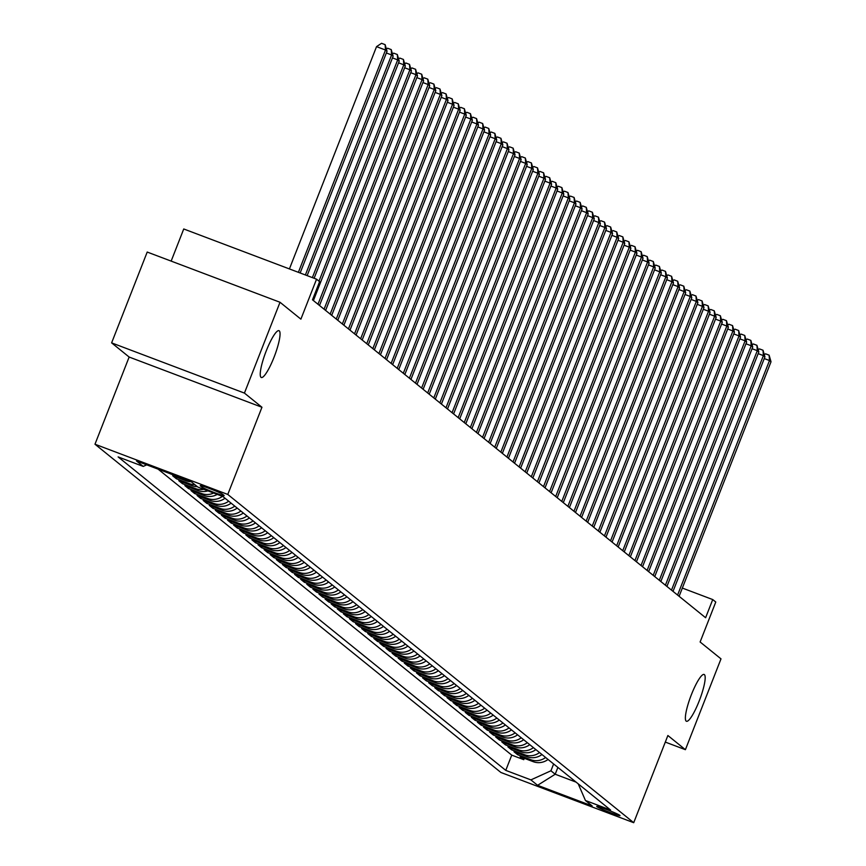 <?xml version="1.0" encoding="UTF-8"?>
<svg xmlns="http://www.w3.org/2000/svg" width="866" height="866" viewBox="0 0 866 866"><rect width="100%" height="100%" fill="white"/><g stroke="black" fill="none" stroke-linecap="round" stroke-linejoin="round"><path stroke-width="1.3" d="M691.371 694.716A25.017 4.774 -69.3 0 1 704.123 674.462A25.017 4.774 -69.3 0 1 699.176 701.027A25.017 4.774 -69.3 0 1 686.424 721.27A25.017 4.774 -69.3 0 1 691.371 694.716M266.241 350.925A25.017 4.774 -69.3 0 1 278.993 330.682A25.017 4.774 -69.3 0 1 274.046 357.236A25.017 4.774 -69.3 0 1 261.294 377.489A25.017 4.774 -69.3 0 1 266.241 350.925M619.861 815.361A12.514 0.769 -158.6 0 0 607.542 809.872A12.514 0.769 -158.6 0 0 596.728 806.452A12.514 0.769 -158.6 0 0 596.89 806.679A12.514 0.769 -158.6 0 0 609.22 812.178A12.514 0.769 -158.6 0 0 620.024 815.588A12.514 0.769 -158.6 0 0 619.861 815.361M94.979 444.226L500.905 772.483L633.717 822.7L227.78 494.443L94.979 444.226L129.142 357.041L261.954 407.258L244.429 393.088L111.617 342.871L129.142 357.041M111.617 342.871L147.209 252.049L280.021 302.266L300.892 319.153L316.555 279.188L183.744 228.97L171.154 261.11M665.305 742.086L685.407 749.685L720.999 658.864L700.118 641.987L715.781 602.022L712.729 599.564L682.343 588.068M244.429 393.088L280.021 302.266M191.202 481.713A15.631 15.317 -51 0 1 185.789 480.727L172.691 475.77L176.35 478.736L176.881 477.361M197.296 486.638A15.631 15.317 -51 0 1 191.884 485.653L178.786 480.706L182.445 483.661L182.986 482.286M207.937 490.87A15.631 15.317 -51 0 1 197.978 490.589L184.88 485.631L188.539 488.586L189.08 487.222M217.258 494.399A15.631 15.317 -51 0 1 204.073 495.514L190.975 490.557L194.634 493.523L195.175 492.148M225.008 498.231A15.631 15.317 -51 0 1 210.167 500.44L197.069 495.493L200.728 498.448L201.269 497.073M231.103 503.157A15.631 15.317 -51 0 1 216.273 505.376L203.164 500.418L206.822 503.373L207.364 502.009M237.197 508.082A15.631 15.317 -51 0 1 222.367 510.301L209.258 505.343L212.917 508.31L213.458 506.935M243.292 513.018A15.631 15.317 -51 0 1 228.462 515.227L215.353 510.28L219.011 513.235L219.553 511.86M249.386 517.944A15.631 15.317 -51 0 1 234.556 520.163L221.447 515.205L225.106 518.16L225.647 516.785M255.481 522.869A15.631 15.317 -51 0 1 240.651 525.088L227.541 520.13L231.2 523.086L231.742 521.722M261.575 527.805A15.631 15.317 -51 0 1 246.745 530.014L233.647 525.067L237.295 528.022L237.836 526.647M267.681 532.731A15.631 15.317 -51 0 1 252.84 534.95L239.741 529.992L243.389 532.947L243.931 531.572M273.775 537.656A15.631 15.317 -51 0 1 258.934 539.875L245.836 534.917L249.484 537.873L250.025 536.509M279.87 542.581A15.631 15.317 -51 0 1 265.028 544.801L251.93 539.854L255.589 542.809L256.12 541.434M285.964 547.518A15.631 15.317 -51 0 1 271.123 549.726L258.025 544.779L261.684 547.734L262.214 546.359M292.059 552.443A15.631 15.317 -51 0 1 277.217 554.662L264.119 549.704L267.778 552.66L268.308 551.296M298.153 557.368A15.631 15.317 -51 0 1 283.312 559.588L270.214 554.641L273.873 557.596L274.403 556.221M304.247 562.305A15.631 15.317 -51 0 1 289.406 564.513L276.308 559.566L279.967 562.521L280.497 561.146M310.342 567.23A15.631 15.317 -51 0 1 295.501 569.449L282.403 564.491L286.061 567.447L286.592 566.083M316.436 572.155A15.631 15.317 -51 0 1 301.595 574.375L288.497 569.417L292.156 572.383L292.697 571.008M322.531 577.092A15.631 15.317 -51 0 1 307.69 579.3L294.592 574.353L298.25 577.308L298.792 575.933M328.625 582.017A15.631 15.317 -51 0 1 313.784 584.236L300.686 579.278L304.345 582.233L304.886 580.87M334.72 586.942A15.631 15.317 -51 0 1 319.879 589.161L306.78 584.204L310.439 587.17L310.981 585.795M340.814 591.879A15.631 15.317 -51 0 1 325.973 594.087L312.875 589.14L316.534 592.095L317.075 590.72M346.909 596.804A15.631 15.317 -51 0 1 332.079 599.023L318.969 594.065L322.628 597.02L323.17 595.656M353.003 601.729A15.631 15.317 -51 0 1 338.173 603.948L325.064 598.991L328.723 601.957L329.264 600.582M359.098 606.665A15.631 15.317 -51 0 1 344.267 608.874L331.158 603.927L334.817 606.882L335.358 605.507M365.192 611.591A15.631 15.317 -51 0 1 350.362 613.81L337.253 608.852L340.912 611.807L341.453 610.443M371.287 616.516A15.631 15.317 -51 0 1 356.456 618.735L343.358 613.778L347.006 616.744L347.547 615.369M377.392 621.452A15.631 15.317 -51 0 1 362.551 623.661L349.453 618.714L353.101 621.669L353.642 620.294M383.486 626.378A15.631 15.317 -51 0 1 368.645 628.597L355.547 623.639L359.195 626.594L359.736 625.22M389.581 631.303A15.631 15.317 -51 0 1 374.74 633.522L361.642 628.564L365.3 631.52L365.831 630.156M395.675 636.239A15.631 15.317 -51 0 1 380.834 638.448L367.736 633.501L371.395 636.456L371.925 635.081M401.77 641.165A15.631 15.317 -51 0 1 386.929 643.384L373.831 638.426L377.489 641.381L378.02 640.006M407.864 646.09A15.631 15.317 -51 0 1 393.023 648.309L379.925 643.351L383.584 646.307L384.114 644.943M413.959 651.015A15.631 15.317 -51 0 1 399.118 653.235L386.02 648.288L389.678 651.243L390.209 649.868M420.053 655.952A15.631 15.317 -51 0 1 405.212 658.16L392.114 653.213L395.773 656.168L396.303 654.793M426.148 660.877A15.631 15.317 -51 0 1 411.307 663.096L398.208 658.138L401.867 661.094L402.398 659.73M432.242 665.802A15.631 15.317 -51 0 1 417.401 668.022L404.303 663.064L407.962 666.03L408.503 664.655M438.337 670.739A15.631 15.317 -51 0 1 423.496 672.947L410.397 668L414.056 670.955L414.598 669.58M444.431 675.664A15.631 15.317 -51 0 1 429.59 677.883L416.492 672.925L420.151 675.881L420.692 674.517M450.526 680.589A15.631 15.317 -51 0 1 435.685 682.809L422.586 677.851L426.245 680.817L426.786 679.442M456.62 685.526A15.631 15.317 -51 0 1 441.79 687.734L428.681 682.787L432.34 685.742L432.881 684.367M462.715 690.451A15.631 15.317 -51 0 1 447.884 692.67L434.775 687.712L438.434 690.667L438.975 689.304M468.809 695.376A15.631 15.317 -51 0 1 453.979 697.595L440.87 692.638L444.529 695.604L445.07 694.229M474.904 700.313A15.631 15.317 -51 0 1 460.073 702.521L446.964 697.574L450.623 700.529L451.164 699.154M480.998 705.238A15.631 15.317 -51 0 1 466.168 707.457L453.059 702.499L456.718 705.454L457.259 704.09M487.093 710.163A15.631 15.317 -51 0 1 472.262 712.382L459.164 707.425L462.812 710.391L463.353 709.016M493.198 715.1A15.631 15.317 -51 0 1 478.357 717.308L465.259 712.361L468.907 715.316L469.448 713.941M499.292 720.025A15.631 15.317 -51 0 1 484.451 722.244L471.353 717.286L475.001 720.241L475.542 718.867M505.387 724.95A15.631 15.317 -51 0 1 490.546 727.169L477.447 722.212L481.106 725.167L481.637 723.803M511.481 729.886A15.631 15.317 -51 0 1 496.64 732.095L483.542 727.148L487.201 730.103L487.731 728.728M517.576 734.812A15.631 15.317 -51 0 1 502.735 737.031L489.636 732.073L493.295 735.028L493.826 733.654M523.67 739.737A15.631 15.317 -51 0 1 508.829 741.956L495.731 736.998L499.39 739.954L499.92 738.59M529.765 744.663A15.631 15.317 -51 0 1 514.924 746.882L501.825 741.935L505.484 744.89L506.015 743.515M535.859 749.599A15.631 15.317 -51 0 1 521.018 751.807L507.92 746.86L511.579 749.815L512.109 748.441M541.954 754.524A15.631 15.317 -51 0 1 527.113 756.743L514.014 751.785L517.673 754.741L518.214 753.377M316.555 279.188L319.597 281.656L312.485 299.82L705.617 617.729L712.729 599.564M200.403 485.902L201.746 486.984A12.113 0.747 -158.6 0 0 213.686 492.31A12.113 0.747 -158.6 0 0 224.153 495.612A12.113 0.747 -158.6 0 0 223.991 495.395L222.659 494.313A12.113 0.747 -158.6 0 0 210.719 488.987A12.113 0.747 -158.6 0 0 200.241 485.685A12.113 0.747 -158.6 0 0 200.403 485.902L200.501 485.631M578.217 783.849L585.448 800.509L610.573 810.013L222.93 496.543L197.805 487.038L191.094 481.615L136.536 460.993L143.247 466.417L118.122 456.912L505.766 770.383L530.89 779.887L550.938 770.783L555.203 774.236L576.085 782.128M585.448 800.509L592.149 805.932L537.591 785.31L530.89 779.887M158.077 469.134L511.741 755.13L523.768 759.677L524.309 758.302M548.048 759.45A15.631 15.317 -51 0 1 533.207 761.669L520.109 756.722L523.768 759.677M545.612 757.479A15.631 15.317 129 0 1 530.771 759.698L517.673 754.741M539.518 752.554A15.631 15.317 129 0 1 524.677 754.773L511.579 749.815M533.424 747.629A15.631 15.317 129 0 1 518.582 749.837L505.484 744.89M527.329 742.692A15.631 15.317 129 0 1 512.488 744.912L499.39 739.954M521.235 737.767A15.631 15.317 129 0 1 506.394 739.986L493.295 735.028M515.14 732.842A15.631 15.317 129 0 1 500.299 735.05L487.201 730.103M509.035 727.905A15.631 15.317 129 0 1 494.205 730.125L481.106 725.167M502.94 722.98A15.631 15.317 129 0 1 488.11 725.199L475.001 720.241M496.846 718.055A15.631 15.317 129 0 1 482.016 720.263L468.907 715.316M490.751 713.119A15.631 15.317 129 0 1 475.921 715.338L462.812 710.391M484.657 708.193A15.631 15.317 129 0 1 469.827 710.412L456.718 705.454M478.562 703.268A15.631 15.317 129 0 1 463.732 705.487L450.623 700.529M472.468 698.342A15.631 15.317 129 0 1 457.627 700.551L444.529 695.604M466.373 693.406A15.631 15.317 129 0 1 451.532 695.625L438.434 690.667M460.279 688.481A15.631 15.317 129 0 1 445.438 690.7L432.34 685.742M454.185 683.555A15.631 15.317 129 0 1 439.343 685.764L426.245 680.817M448.09 678.619A15.631 15.317 129 0 1 433.249 680.838L420.151 675.881M441.996 673.694A15.631 15.317 129 0 1 427.155 675.913L414.056 670.955M435.901 668.769A15.631 15.317 129 0 1 421.06 670.977L407.962 666.03M429.807 663.832A15.631 15.317 129 0 1 414.966 666.051L401.867 661.094M423.712 658.907A15.631 15.317 129 0 1 408.871 661.126L395.773 656.168M417.618 653.982A15.631 15.317 129 0 1 402.777 656.19L389.678 651.243M411.523 649.045A15.631 15.317 129 0 1 396.682 651.264L383.584 646.307M405.429 644.12A15.631 15.317 129 0 1 390.588 646.339L377.489 641.381M399.334 639.195A15.631 15.317 129 0 1 384.493 641.403L371.395 636.456M393.229 634.258A15.631 15.317 129 0 1 378.399 636.478L365.3 631.52M387.134 629.333A15.631 15.317 129 0 1 372.304 631.552L359.195 626.594M381.04 624.408A15.631 15.317 129 0 1 366.21 626.616L353.101 621.669M374.946 619.471A15.631 15.317 129 0 1 360.115 621.691L347.006 616.744M368.851 614.546A15.631 15.317 129 0 1 354.021 616.765L340.912 611.807M362.757 609.621A15.631 15.317 129 0 1 347.916 611.829L334.817 606.882M356.662 604.685A15.631 15.317 129 0 1 341.821 606.904L328.723 601.957M350.568 599.759A15.631 15.317 129 0 1 335.727 601.978L322.628 597.02M344.473 594.834A15.631 15.317 129 0 1 329.632 597.053L316.534 592.095M338.379 589.908A15.631 15.317 129 0 1 323.538 592.117L310.439 587.17M332.284 584.972A15.631 15.317 129 0 1 317.443 587.191L304.345 582.233M326.19 580.047A15.631 15.317 129 0 1 311.349 582.266L298.25 577.308M320.095 575.121A15.631 15.317 129 0 1 305.254 577.33L292.156 572.383M314.001 570.185A15.631 15.317 129 0 1 299.16 572.404L286.061 567.447M307.906 565.26A15.631 15.317 129 0 1 293.065 567.479L279.967 562.521M301.812 560.334A15.631 15.317 129 0 1 286.971 562.543L273.873 557.596M295.717 555.398A15.631 15.317 129 0 1 280.876 557.617L267.778 552.66M289.623 550.473A15.631 15.317 129 0 1 274.782 552.692L261.684 547.734M283.518 545.548A15.631 15.317 129 0 1 268.687 547.756L255.589 542.809M277.423 540.611A15.631 15.317 129 0 1 262.593 542.83L249.484 537.873M271.329 535.686A15.631 15.317 129 0 1 256.498 537.905L243.389 532.947M265.234 530.761A15.631 15.317 129 0 1 250.404 532.969L237.295 528.022M259.14 525.824A15.631 15.317 129 0 1 244.309 528.043L231.2 523.086M253.045 520.899A15.631 15.317 129 0 1 238.215 523.118L225.106 518.16M246.951 515.974A15.631 15.317 129 0 1 232.11 518.182L219.011 513.235M240.856 511.037A15.631 15.317 129 0 1 226.015 513.257L212.917 508.31M234.762 506.112A15.631 15.317 129 0 1 219.921 508.331L206.822 503.373M228.667 501.187A15.631 15.317 129 0 1 213.826 503.406L200.728 498.448M222.432 496.359A15.631 15.317 129 0 1 207.732 498.47L194.634 493.523M213.653 493.035A15.631 15.317 129 0 1 201.637 493.544L188.539 488.586M203.824 489.322A15.631 15.317 129 0 1 195.543 488.619L182.445 483.661M194.861 484.668A15.631 15.317 129 0 1 189.448 483.683L176.35 478.736M184.631 479.179A15.631 15.317 129 0 1 183.354 478.757L170.256 473.799M261.954 407.258L227.78 494.443M685.407 749.685L667.881 735.515L633.717 822.7M557.877 767.406L555.203 774.236L537.591 785.31M553.612 763.953L550.938 770.783M146.711 464.836L143.247 466.417M511.741 755.13L505.766 770.383M298.391 272.325L385.511 50.033L387.037 51.256L300.145 272.985M289.417 268.925L376.537 46.634L385.511 50.033L385.132 44.653L387.037 51.256M376.537 46.634L381.538 43.3L385.132 44.653M305.384 274.966L391.605 54.959L393.132 56.193L307.138 275.626M386.55 48.951L387.632 48.225L391.226 49.589L391.605 54.959L386.366 52.978M391.226 49.589L393.132 56.193M312.377 277.607L397.7 59.884L399.226 61.118L314.12 278.267M392.644 53.887L393.727 53.162L397.321 54.515L397.7 59.884L392.46 57.903M397.321 54.515L399.226 61.118M319.002 281.169L403.794 64.809L405.32 66.043L313.416 300.567M398.739 58.812L399.821 58.087L403.415 59.44L403.794 64.809L398.555 62.828M403.415 59.44L405.32 66.043M317.984 304.269L409.889 69.745L411.415 70.98L319.511 305.492M404.833 63.738L405.916 63.012L409.51 64.376L409.889 69.745L404.649 67.764M409.51 64.376L411.415 70.98M324.079 309.194L415.983 74.671L417.509 75.905L325.605 310.429M410.928 68.674L412.01 67.949L415.604 69.302L415.983 74.671L410.744 72.69M415.604 69.302L417.509 75.905M330.173 314.12L422.078 79.596L423.604 80.83L331.7 315.354M417.022 73.599L418.105 72.874L421.699 74.227L422.078 79.596L416.838 77.615M421.699 74.227L423.604 80.83M336.268 319.056L428.172 84.532L429.698 85.766L337.794 320.279M423.117 78.525L424.199 77.799L427.793 79.163L428.172 84.532L422.933 82.551M427.793 79.163L429.698 85.766M342.362 323.981L434.267 89.458L435.793 90.692L343.889 325.215M429.211 83.461L430.294 82.735L433.888 84.089L434.267 89.458L429.027 87.477M433.888 84.089L435.793 90.692M348.457 328.907L440.372 94.383L441.887 95.617L349.983 330.141M435.306 88.386L436.388 87.661L439.982 89.014L440.372 94.383L435.122 92.402M439.982 89.014L441.887 95.617M354.551 333.843L446.466 99.319L447.982 100.553L356.078 335.066M441.4 93.312L442.494 92.586L446.077 93.95L446.466 99.319L441.216 97.338M446.077 93.95L447.982 100.553M360.646 338.768L452.561 104.245L454.076 105.479L362.172 340.002M447.495 98.248L448.588 97.512L452.171 98.876L452.561 104.245L447.311 102.264M452.171 98.876L454.076 105.479M366.74 343.694L458.655 109.17L460.171 110.404L368.267 344.928M453.589 103.173L454.682 102.448L458.266 103.801L458.655 109.17L453.405 107.189M458.266 103.801L460.171 110.404M372.835 348.619L464.75 114.106L466.276 115.33L374.361 349.853M459.684 108.098L460.777 107.373L464.36 108.726L464.75 114.106L459.5 112.125M464.36 108.726L466.276 115.33M378.929 353.555L470.844 119.032L472.371 120.266L380.455 354.789M465.778 113.024L466.871 112.299L470.455 113.663L470.844 119.032L465.594 117.051M470.455 113.663L472.371 120.266M385.024 358.481L476.939 123.957L478.465 125.191L386.55 359.715M471.873 117.96L472.966 117.235L476.549 118.588L476.939 123.957L471.699 121.976M476.549 118.588L478.465 125.191M391.129 363.406L483.033 128.893L484.559 130.117L392.644 364.64M477.967 122.885L479.06 122.16L482.643 123.513L483.033 128.893L477.794 126.901M482.643 123.513L484.559 130.117M397.223 368.342L489.128 133.819L490.654 135.053L398.739 369.576M484.062 127.811L485.155 127.086L488.738 128.449L489.128 133.819L483.888 131.838M488.738 128.449L490.654 135.053M403.318 373.268L495.222 138.744L496.748 139.978L404.833 374.502M490.156 132.747L491.249 132.022L494.843 133.375L495.222 138.744L489.983 136.763M494.843 133.375L496.748 139.978M409.412 378.193L501.317 143.68L502.843 144.903L410.928 379.427M496.261 137.672L497.344 136.947L500.938 138.3L501.317 143.68L496.077 141.688M500.938 138.3L502.843 144.903M415.507 383.129L507.411 148.606L508.937 149.84L417.033 384.363M502.356 142.598L503.438 141.872L507.032 143.236L507.411 148.606L502.172 146.625M507.032 143.236L508.937 149.84M421.601 388.055L513.506 153.531L515.032 154.765L423.128 389.289M508.45 147.534L509.533 146.809L513.127 148.162L513.506 153.531L508.266 151.55M513.127 148.162L515.032 154.765M427.696 392.98L519.6 158.456L521.126 159.69L429.222 394.214M514.545 152.459L515.627 151.734L519.221 153.087L519.6 158.456L514.361 156.475M519.221 153.087L521.126 159.69M433.79 397.916L525.694 163.393L527.221 164.627L435.317 399.139M520.639 157.385L521.722 156.659L525.316 158.023L525.694 163.393L520.455 161.412M525.316 158.023L527.221 164.627M439.885 402.842L531.789 168.318L533.315 169.552L441.411 404.076M526.734 162.321L527.816 161.596L531.41 162.949L531.789 168.318L526.55 166.337M531.41 162.949L533.315 169.552M445.979 407.767L537.883 173.243L539.41 174.477L447.505 409.001M532.828 167.246L533.911 166.521L537.505 167.874L537.883 173.243L532.644 171.262M537.505 167.874L539.41 174.477M452.074 412.703L543.978 178.179L545.504 179.414L453.6 413.926M538.923 172.172L540.005 171.446L543.599 172.81L543.978 178.179L538.739 176.199M543.599 172.81L545.504 179.414M458.168 417.629L550.083 183.105L551.599 184.339L459.694 418.863M545.017 177.108L546.1 176.383L549.693 177.736L550.083 183.105L544.833 181.124M549.693 177.736L551.599 184.339M464.263 422.554L556.178 188.03L557.693 189.264L465.789 423.788M551.112 182.033L552.194 181.308L555.788 182.661L556.178 188.03L550.928 186.049M555.788 182.661L557.693 189.264M470.357 427.49L562.272 192.966L563.788 194.201L471.883 428.713M557.206 186.959L558.299 186.233L561.882 187.597L562.272 192.966L557.022 190.985M561.882 187.597L563.788 194.201M476.452 432.415L568.367 197.892L569.882 199.126L477.978 433.65M563.301 191.895L564.394 191.169L567.977 192.523L568.367 197.892L563.117 195.911M567.977 192.523L569.882 199.126M482.546 437.341L574.461 202.817L575.977 204.051L484.072 438.575M569.395 196.82L570.488 196.095L574.071 197.448L574.461 202.817L569.211 200.836M574.071 197.448L575.977 204.051M488.64 442.277L580.556 207.753L582.082 208.977L490.167 443.5M575.489 201.746L576.583 201.02L580.166 202.384L580.556 207.753L575.305 205.772M580.166 202.384L582.082 208.977M494.735 447.202L586.65 212.679L588.176 213.913L496.261 448.436M581.584 206.671L582.677 205.946L586.26 207.31L586.65 212.679L581.4 210.698M586.26 207.31L588.176 213.913M500.84 452.128L592.745 217.604L594.271 218.838L502.356 453.362M587.678 211.607L588.772 210.882L592.355 212.235L592.745 217.604L587.505 215.623M592.355 212.235L594.271 218.838M506.935 457.053L598.839 222.54L600.365 223.764L508.45 458.287M593.773 216.532L594.866 215.807L598.449 217.16L598.839 222.54L593.6 220.549M598.449 217.16L600.365 223.764M513.029 461.989L604.933 227.466L606.46 228.7L514.545 463.223M599.867 221.458L600.961 220.733L604.555 222.097L604.933 227.466L599.694 225.485M604.555 222.097L606.46 228.7M519.124 466.915L611.028 232.391L612.554 233.625L520.639 468.149M605.962 226.394L607.055 225.669L610.649 227.022L611.028 232.391L605.789 230.41M610.649 227.022L612.554 233.625M525.218 471.84L617.122 237.327L618.649 238.551L526.734 473.074M612.067 231.319L613.15 230.594L616.744 231.947L617.122 237.327L611.883 235.335M616.744 231.947L618.649 238.551M531.313 476.776L623.217 242.253L624.743 243.487L532.839 478.01M618.162 236.245L619.244 235.52L622.838 236.883L623.217 242.253L617.978 240.272M622.838 236.883L624.743 243.487M537.407 481.702L629.311 247.178L630.838 248.412L538.933 482.936M624.256 241.181L625.339 240.456L628.933 241.809L629.311 247.178L624.072 245.197M628.933 241.809L630.838 248.412M543.502 486.627L635.406 252.114L636.932 253.337L545.028 487.861M630.351 246.106L631.433 245.381L635.027 246.734L635.406 252.114L630.167 250.122M635.027 246.734L636.932 253.337M549.596 491.563L641.5 257.04L643.027 258.274L551.122 492.797M636.445 251.032L637.528 250.306L641.121 251.67L641.5 257.04L636.261 255.059M641.121 251.67L643.027 258.274M555.691 496.489L647.595 261.965L649.121 263.199L557.217 497.723M642.54 255.968L643.622 255.243L647.216 256.596L647.595 261.965L642.356 259.984M647.216 256.596L649.121 263.199M561.785 501.414L653.689 266.89L655.216 268.124L563.311 502.648M648.634 260.893L649.717 260.168L653.31 261.521L653.689 266.89L648.45 264.909M653.31 261.521L655.216 268.124M567.88 506.35L659.784 271.827L661.31 273.061L569.406 507.573M654.728 265.819L655.811 265.093L659.405 266.457L659.784 271.827L654.544 269.846M659.405 266.457L661.31 273.061M573.974 511.276L665.889 276.752L667.405 277.986L575.5 512.51M660.823 270.755L661.905 270.03L665.499 271.383L665.889 276.752L660.639 274.771M665.499 271.383L667.405 277.986M580.068 516.201L671.984 281.677L673.499 282.911L581.595 517.435M666.917 275.68L668.011 274.955L671.594 276.308L671.984 281.677L666.733 279.696M671.594 276.308L673.499 282.911M586.163 521.137L678.078 286.614L679.593 287.848L587.689 522.36M673.012 280.606L674.105 279.88L677.688 281.244L678.078 286.614L672.828 284.633M677.688 281.244L679.593 287.848M592.257 526.063L684.172 291.539L685.688 292.773L593.784 527.297M679.106 285.542L680.2 284.817L683.783 286.17L684.172 291.539L678.922 289.558M683.783 286.17L685.688 292.773M598.352 530.988L690.267 296.464L691.793 297.698L599.878 532.222M685.201 290.467L686.294 289.742L689.877 291.095L690.267 296.464L685.017 294.483M689.877 291.095L691.793 297.698M604.446 535.924L696.361 301.4L697.888 302.635L605.973 537.147M691.295 295.393L692.389 294.667L695.972 296.031L696.361 301.4L691.111 299.42M695.972 296.031L697.888 302.635M610.541 540.849L702.456 306.326L703.982 307.56L612.067 542.084M697.39 300.329L698.483 299.593L702.066 300.957L702.456 306.326L697.217 304.345M702.066 300.957L703.982 307.56M616.646 545.775L708.55 311.251L710.077 312.485L618.162 547.009M703.484 305.254L704.578 304.529L708.161 305.882L708.55 311.251L703.311 309.27M708.161 305.882L710.077 312.485M622.741 550.7L714.645 316.187L716.171 317.411L624.256 551.934M709.579 310.18L710.672 309.454L714.255 310.807L714.645 316.187L709.406 314.196M714.255 310.807L716.171 317.411M628.835 555.636L720.739 321.113L722.266 322.347L630.351 556.87M715.673 315.105L716.767 314.38L720.36 315.744L720.739 321.113L715.5 319.132M720.36 315.744L722.266 322.347M634.93 560.562L726.834 326.038L728.36 327.272L636.445 561.796M721.779 320.041L722.861 319.316L726.455 320.669L726.834 326.038L721.595 324.057M726.455 320.669L728.36 327.272M641.024 565.487L732.928 330.974L734.455 332.198L642.55 566.721M727.873 324.966L728.956 324.241L732.549 325.594L732.928 330.974L727.689 328.983M732.549 325.594L734.455 332.198M647.118 570.423L739.023 335.9L740.549 337.134L648.645 571.657M733.967 329.892L735.05 329.167L738.644 330.531L739.023 335.9L733.783 333.919M738.644 330.531L740.549 337.134M653.213 575.349L745.117 340.825L746.644 342.059L654.739 576.583M740.062 334.828L741.144 334.103L744.738 335.456L745.117 340.825L739.878 338.844M744.738 335.456L746.644 342.059M659.307 580.274L751.212 345.761L752.738 346.985L660.834 581.508M746.156 339.753L747.239 339.028L750.833 340.381L751.212 345.761L745.972 343.77M750.833 340.381L752.738 346.985M665.402 585.21L757.306 350.687L758.832 351.921L666.928 586.444M752.251 344.679L753.333 343.954L756.927 345.317L757.306 350.687L752.067 348.706M756.927 345.317L758.832 351.921M671.496 590.136L763.401 355.612L764.927 356.846L673.023 591.37M758.345 349.615L759.428 348.89L763.022 350.243L763.401 355.612L758.161 353.631M763.022 350.243L764.927 356.846M677.591 595.061L769.495 360.537L771.021 361.772L679.117 596.295M764.44 354.54L765.522 353.815L769.116 355.168L769.495 360.537L764.256 358.556M769.116 355.168L771.021 361.772M533.207 761.669L530.771 759.698M527.113 756.743L524.677 754.773M521.018 751.807L518.582 749.837M514.924 746.882L512.488 744.912M508.829 741.956L506.394 739.986M502.735 737.031L500.299 735.05M496.64 732.095L494.205 730.125M490.546 727.169L488.11 725.199M484.451 722.244L482.016 720.263M478.357 717.308L475.921 715.338M472.262 712.382L469.827 710.412M466.168 707.457L463.732 705.487M460.073 702.521L457.627 700.551M453.979 697.595L451.532 695.625M447.884 692.67L445.438 690.7M441.79 687.734L439.343 685.764M435.685 682.809L433.249 680.838M429.59 677.883L427.155 675.913M423.496 672.947L421.06 670.977M417.401 668.022L414.966 666.051M411.307 663.096L408.871 661.126M405.212 658.16L402.777 656.19M399.118 653.235L396.682 651.264M393.023 648.309L390.588 646.339M386.929 643.384L384.493 641.403M380.834 638.448L378.399 636.478M374.74 633.522L372.304 631.552M368.645 628.597L366.21 626.616M362.551 623.661L360.115 621.691M356.456 618.735L354.021 616.765M350.362 613.81L347.916 611.829M344.267 608.874L341.821 606.904M338.173 603.948L335.727 601.978M332.079 599.023L329.632 597.053M325.973 594.087L323.538 592.117M319.879 589.161L317.443 587.191M313.784 584.236L311.349 582.266M307.69 579.3L305.254 577.33M301.595 574.375L299.16 572.404M295.501 569.449L293.065 567.479M289.406 564.513L286.971 562.543M283.312 559.588L280.876 557.617M277.217 554.662L274.782 552.692M271.123 549.726L268.687 547.756M265.028 544.801L262.593 542.83M258.934 539.875L256.498 537.905M252.84 534.95L250.404 532.969M246.745 530.014L244.309 528.043M240.651 525.088L238.215 523.118M234.556 520.163L232.11 518.182M228.462 515.227L226.015 513.257M222.367 510.301L219.921 508.331M216.273 505.376L213.826 503.406M210.167 500.44L207.732 498.47M204.073 495.514L201.637 493.544M197.978 490.589L195.543 488.619M191.884 485.653L189.448 483.683M185.789 480.727L183.354 478.757M202.124 485.999L201.746 486.984"/></g></svg>
